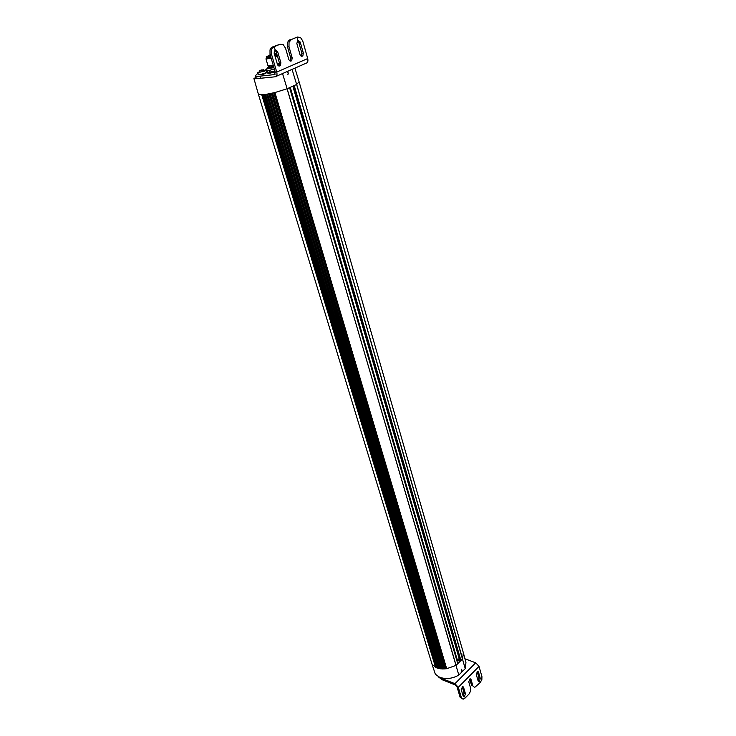 <?xml version="1.0" encoding="UTF-8"?>
<svg xmlns="http://www.w3.org/2000/svg" width="736" height="736" viewBox="0 0 736 736"><rect width="100%" height="100%" fill="white"/><g stroke="black" fill="none" stroke-linecap="round" stroke-linejoin="round"><path stroke-width="1.1" d="M438.15 676.688L442.226 679.77L441.83 678.482L440.045 677.571L445.354 678.574C450.101 678.684 454.59 677.516 458.813 675.078L465.235 668.647L465.943 662.547L463.524 653.421M471.022 679.494L472.88 685.934L471.583 685.428L469.734 679.006L471.022 679.494L470.23 678.813L468.749 681.794L470.617 688.252L470.516 691.288L468.97 694.094L465.198 697.967L464.664 696.173L465.198 697.967L463.128 699.2L460.083 697.167L457.019 686.798L455.336 684.977L442.226 679.77M461.38 697.691L458.316 687.314L454.949 683.68L441.83 678.482M464.95 658.794L475.714 662.814L479.035 666.374L481.942 676.678L481.841 679.696L480.065 682.723L479.55 680.938L478.805 681.334L478.041 680.662L476.21 674.231L477.664 671.269L478.455 671.95L480.268 678.38L479.559 680.929L480.065 682.723L474.628 687.461L472.88 685.934M463.091 695.888L464.103 693.064L462.208 686.633M478.032 680.634L478.98 677.884L477.158 671.471L478.455 671.95M464.664 696.173L463.873 696.596L463.1 695.925L461.196 689.457L462.714 686.449L463.505 687.12L465.391 693.588L464.664 696.164L463.376 695.649L464.664 696.173M479.55 680.938L478.262 680.441L479.559 680.929M458.813 675.078L287.15 88.752M440.045 677.571L435.344 674.231L432.142 664.553L437 667.975L442.538 668.96L446.688 668.702L456.053 665.39L462.622 658.886L463.349 652.758M296.617 84.474L465.235 668.647M462.594 658.932L460.948 660.56L294.225 85.56M293.517 85.882L460.368 660.689L460.948 660.56M460.368 660.689L457.728 663.062M289.57 87.658L457.755 663.716L289.745 87.584M457.755 663.716L456.099 665.353M292.072 69.377L296.645 84.465L287.077 88.78L456.081 665.372M460.184 660.624L292.9 86.158M459.485 659.677L459.558 660.293L457.074 660.836M282.532 73.563L287.132 88.762L274.914 92.543L265.42 94.502L258.492 94.604L253.902 78.448L255.935 77.574M459.236 658.83L456.624 659.309M456.881 660.183L457.111 660.799M459.439 660.247L459.255 659.594L456.918 660.146M461.113 670.018L461.72 669.236L461.113 670.018M461.325 670.965L462.006 670.1L461.325 670.965M461.546 671.913L462.291 670.956L461.546 671.913M294.915 68.126L299.092 81.779L296.672 84.447L462.622 658.886M272.762 46.874L271.06 47.969L270.011 49.864L270.02 54.344L275.301 72.211L274.51 74.584L259.946 76.158C257.223 76.434 255.705 76.296 255.374 75.734L256.027 77.896L258.695 78.467L275.172 76.792C276.837 76.351 277.362 74.768 276.745 72.054L271.464 54.151L271.464 49.68L272.513 47.776L274.197 46.681L275.135 49.827L277.601 51.566L280.867 62.744L280.379 65.568C279.156 66.461 278.153 66.019 277.389 64.244L274.105 53.047L275.126 49.836L274.197 46.681L280.002 44.261L283.268 44.74L285.559 48.217L288.779 59.34C289.524 61.106 290.499 61.548 291.695 60.674L292.192 57.868L289 46.764L289.009 42.338L291.29 39.551L297.335 37.03L300.518 37.518L302.744 40.968L307.703 58.558C308.274 61.226 307.712 62.79 306.029 63.25L276.147 76.369M264.951 70.086L266.91 69.267M255.374 75.734L257.977 73.26M275.025 71.282C270.443 72.505 267.389 72.984 265.871 72.726L264.776 73.204L265.908 73.306L263.148 74.327L258.364 74.511M275.227 71.981L267.913 73.591L275.089 71.484M265.871 72.726L266.69 72.045L266.147 70.214L264.712 71.134L257.802 72.68L258.373 74.548M264.776 73.204L261.528 74.226M270.167 73.26L270.002 72.708M272.752 46.865L280.002 44.261M290.067 61.014L290.738 58.043L287.546 46.957L289 46.764M297.335 37.03L288.613 40.627L287.555 42.532L287.546 46.957M301.236 56.175L301.88 53.25L298.761 42.228L297.464 40.535M278.714 65.927L279.413 62.919L276.147 51.759L274.786 50.039M260.535 70.242L263.598 69.773L260.176 70.914L259.642 70.757L260.535 70.242M266.027 72.643L275.016 71.254M266.616 71.788L268.76 72.33L274.951 71.033L271.17 71.916M263.81 74.161L264.224 73.416M296.948 37.186L297.832 40.305L300.214 42.035L303.342 53.066L302.836 55.862C301.659 56.709 300.702 56.267 299.975 54.519L296.829 43.461L297.832 40.305L296.939 37.196M274.335 68.936L269.505 70.38L270.038 72.156M269.505 70.38L267.196 70.619L267.72 72.395M267.196 70.619L266.036 69.984M280.094 65.596L279.018 66.028M273.948 67.657L267.186 68.696C266.46 68.448 267.085 67.859 269.082 66.93M268.033 65.881L273.258 65.32M277.334 64.041L279.468 63.121M267.683 57.638L266.662 58.144M266.552 58.208L266.184 58.981L271.161 58.208M275.246 56.93L277.398 56.019M266.524 57.923L270.931 57.436L266.469 57.758M277.159 55.2L275.016 56.175L277.141 55.145M287.684 74.437L288.567 73.793M287.169 72.956L288.162 72.238M258.695 78.467L253.902 78.448M290.278 87.336L457.065 659.189M272.403 93.159L444.7 668.914L272.522 93.132M274.804 92.57L446.688 668.702L274.914 92.543M446.596 668.702L444.746 668.895M269.919 93.702L442.704 668.95L270.038 93.674M272.228 93.196L444.59 668.923L272.329 93.178M444.507 668.914L442.704 668.95M267.582 94.153L440.68 668.822L267.692 94.134M269.753 93.739L442.538 668.96L269.845 93.72M442.465 668.941L440.726 668.812M265.42 94.502L438.858 668.5L265.53 94.484M267.426 94.18L440.57 668.812L267.508 94.171M440.496 668.785L438.858 668.5M265.282 94.521L438.711 668.481L265.356 94.512M438.647 668.454L437.129 668.012L263.58 94.732M263.479 94.742L437.129 668.012M263.359 94.751L437 667.975L263.424 94.751M436.936 667.938L435.574 667.35L261.878 94.87M261.786 94.87L435.574 667.35M432.142 664.553L258.492 94.604M270.176 54.887L266.211 56.874L270.609 56.341M274.694 55.053L276.819 54.05M276.644 53.443L274.307 53.765M270.222 55.053L267.361 56.525L270.563 56.175M274.629 54.86L276.046 53.93L274.372 53.958M475.714 662.814L454.949 683.68M458.316 687.314L479.035 666.374M464.103 693.064L465.391 693.588M462.226 686.614L463.505 687.12M478.98 677.884L480.268 678.38M274.51 74.584L274.997 74.373M259.946 76.158L260.608 78.338M307.703 58.558L276.745 72.054M262.513 70.021L264.712 71.134M270.02 54.344L271.464 54.151M290.738 58.043L292.192 57.868M289.837 39.753L291.29 39.551M301.88 53.25L303.342 53.066M298.761 42.228L300.214 42.035M272.348 47.04L273.801 46.846M279.413 62.919L280.867 62.744M276.147 51.759L277.601 51.566M261.584 69.92L261.758 70.509M273.626 66.544L269.128 66.994L269.284 67.519C268.842 68.227 270.37 68.154 273.856 67.316C270.526 68.052 269.008 68.135 269.302 67.556L273.783 67.068M278.484 65.808L279.082 65.541M278.236 65.614L279.312 65.136M277.849 65.191L279.524 64.428M277.785 65.099L279.533 64.299M268.3 66.065L270.443 67.068L273.59 66.442M273.893 92.8L445.786 668.546M273.691 92.846L445.63 668.564M271.409 93.38L443.762 668.684M271.225 93.426L443.606 668.693M269.045 93.877L441.793 668.638M268.87 93.914L441.637 668.628M262.936 94.797L436.43 667.405M263.065 94.778L436.549 667.451M264.693 94.604L438.021 667.984M264.84 94.585L438.159 668.021M266.68 94.309L439.769 668.398M266.846 94.282L439.907 668.417M463.349 696.385L463.873 696.596M478.29 681.14L478.805 681.334M292.854 86.176L459.696 660.413M266.064 70.371L262.393 70.095M261.105 70.463L260.535 70.72M260.176 70.914L258.032 72.79M290.251 60.849L291.695 60.674M288.613 40.627L290.067 40.425M301.383 56.037L302.836 55.862M271.06 47.969L272.513 47.776M278.926 65.734L280.379 65.568M267.186 68.696L266.616 69.883M278.466 65.789L279.1 65.513M268.051 65.927L265.944 58.852M266.588 58.126L266.184 58.981M463.321 652.676L299.138 81.944M266.533 57.96L266.211 56.874"/></g></svg>
